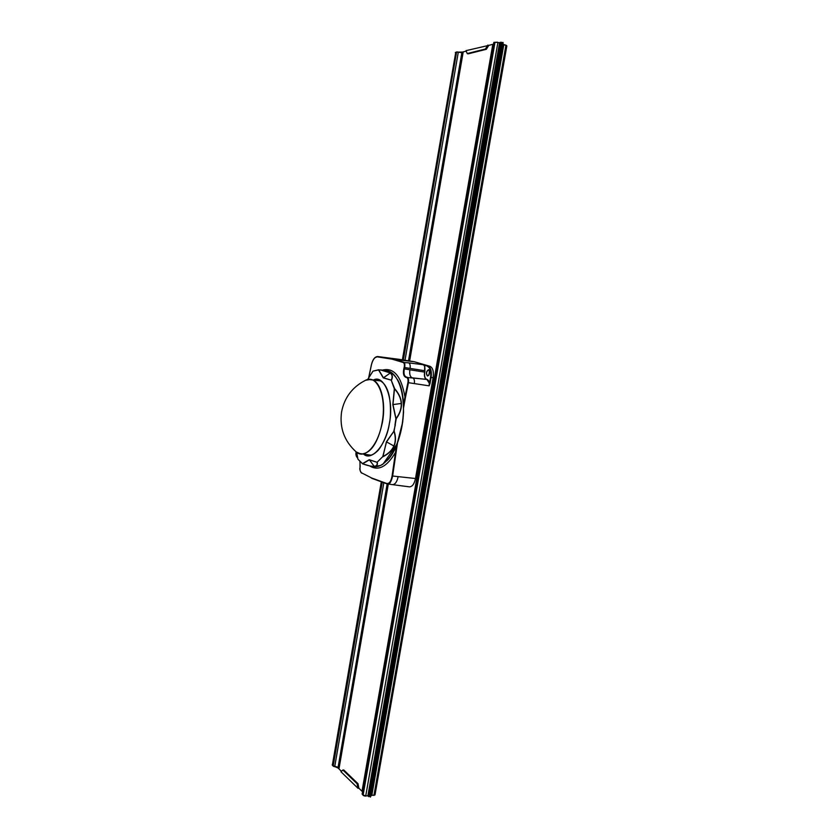 <?xml version="1.0" encoding="UTF-8"?>
<svg xmlns="http://www.w3.org/2000/svg" width="839" height="839" viewBox="0 0 839 839"><rect width="100%" height="100%" fill="white"/><g stroke="black" fill="none" stroke-linecap="round" stroke-linejoin="round"><path stroke-width="1.26" d="M402.374 359.847L455.745 52.396L402.605 359.889M332.443 764.56L381.305 481.796M455.304 52.521L456.815 51.924L462.792 52.867M338.966 767.475L333.198 765.923L338.82 768.325M341.452 771.324L337.519 767.507L333.324 766.259L332.181 764.874M409.401 360.959L463.18 52.081L409.642 361.001M362.081 794.009L363.371 795.55L365.133 796.075L374.991 794.973L506.861 45.841L497.349 42.181L495.01 42.307L363.109 795.078L365.752 795.854L363.109 795.078M497.307 42.39L495.01 42.307M493.898 42.39L497.349 42.181M362.595 791.607L362.049 791.072L362.626 791.439M493.458 44.488L492.776 44.551L362.049 791.072M368.803 795.32L368.709 796.662L369.401 795.089M370.261 795.299L370.418 797.05L371.037 795.508M342.857 770.013L343.77 769.982L358.001 783.699L358.882 788.22L357.959 788.261L340.98 771.765L342.857 770.013L357.078 783.731L357.959 788.261M358.001 783.699L357.078 783.731M358.882 788.22L362.563 791.796M500.778 43.796L501.25 42.17L501.313 44.131M502.225 44.247L503.043 42.422L503.075 44.341M456.783 52.123L463.18 52.081M456.815 51.924L461.335 52.553M468.11 53.853L467.208 53.57L466.065 50.644L488.78 45.369L486.337 49.302L468.11 53.853M467.208 53.57L485.424 49.008L487.868 45.075M486.337 49.302L485.424 49.008M503.987 44.572L506.242 45.264M488.78 45.369L493.51 44.163L488.738 45.358M367.902 795.75L499.509 43.062M466.243 51.116L461.366 52.354M493.479 44.373L492.776 44.551M368.216 379.469L380.665 380.916M370.974 455.178L358.547 453.375M359.973 461.649L360.025 467.669C359.889 470.26 360.371 471.969 361.473 472.787L371.782 478.052L386.706 483.463C389.327 483.862 391.121 481.355 392.086 475.944L396.511 445.394M371.782 478.052L372.757 478.66M386.863 483.82L372.6 478.356M371.278 478.01L371.876 478.314M397.466 443.002L392.631 476.038C391.142 482.058 389.432 484.711 387.482 483.988L386.706 483.463M361.536 473.028L360.948 472.336M395.84 452.829L395.295 452.735C386.873 466.809 378.368 471.235 369.789 466.002M403.538 404.807L404.964 396.983C401.304 376.208 393.795 367.251 382.427 370.125M374.939 357.75L377.634 356.533L392.631 358.914L403.611 362.196C404.755 362.291 405.111 364.095 404.692 367.576L404.356 368.919C403.486 373.355 404.136 376.061 406.296 377.015L406.988 377.172C408.362 377.571 408.845 379.417 408.446 382.71L405.51 397.088L404.964 396.983M355.799 451.592L356.103 452.515C355.883 455.147 356.292 456.815 357.33 457.517L357.529 457.905C356.072 456.133 355.579 454.329 356.072 452.494L356.114 452.473M404.964 396.973L407.911 382.594C408.341 379.805 407.901 378.116 406.579 377.508L405.887 377.351C403.58 376.292 402.888 373.439 403.821 368.793L404.157 367.451C404.692 364.776 404.377 363.13 403.192 362.5L392.243 359.186L377.298 356.848C374.75 356.974 372.789 359.606 371.446 364.755L368.625 378.179M429.967 366.307C432.851 367.744 433.899 371.551 433.134 377.728L431.089 377.414C431.865 371.268 430.816 367.472 427.953 366.045L424.335 365.458L423.139 364.713L429.967 366.307L414.246 361.724L392.243 359.186M407.911 382.594L429.138 385.846L429.474 383.423L430.019 383.517L429.138 385.846C429.558 382.448 428.96 380.392 427.355 379.668L426.684 379.501C424.765 378.63 424.052 376.155 424.555 372.097L424.744 365.112M398.871 359.302L377.298 356.848M415.494 478.513C414.298 483.988 412.274 486.767 409.422 486.851L392.474 484.638C395.127 484.543 397.025 481.88 398.158 476.636L415.494 478.513L433.134 377.728M428.897 375.002L429.505 371.1M414.246 361.724L398.997 359.312M372.925 371.216L367.681 379.553M367.618 379.574L372.904 371.258M357.907 459.09L356.669 452.294L357.928 459.185L362.49 463.631L369.254 459.709L377.057 462.289L369.317 459.877L362.584 463.841L357.928 459.185L362.521 463.778M356.701 452.315L357.907 459.038M380.518 369.915L390.355 372.967C392.505 374.645 392.904 377.005 391.53 380.015L391.289 380.004C392.694 377.057 392.327 374.729 390.177 373.009C387.985 371.299 384.157 370.24 378.683 369.852L383.423 377.77L391.205 380.161L383.308 377.917L378.546 369.957L373.019 371.121L367.608 379.574M362.584 463.841L362.584 463.789C367.765 465.676 371.614 466.515 374.11 466.316C376.575 466.106 377.571 464.816 377.089 462.446L377.309 462.53C377.739 464.921 376.732 466.211 374.267 466.411L370.544 466.148L362.668 463.873L370.544 466.148M395.001 424.849L395.872 418.745L392.83 404.608L394.33 388.782L391.205 380.161L394.666 388.667C398.903 393.481 401.168 398.41 401.441 403.444C401.713 408.478 399.972 413.585 396.218 418.776L394.11 430.931L386.527 441.922L382.783 456.584C388.237 453.878 391.939 450.354 393.858 446.023C395.746 441.671 395.746 436.668 393.869 430.994L395.337 424.922M377.057 462.289L382.783 456.584L377.057 462.289M394.477 388.814L392.977 404.566L396.018 418.63C399.742 413.575 401.482 408.52 401.231 403.444C400.937 398.378 398.682 393.501 394.477 388.814M394.047 446.086C392.159 450.407 388.447 453.962 382.909 456.773L386.401 441.817L394.11 430.931C395.956 436.731 395.935 441.775 394.047 446.086L386.401 441.817M373.795 379.815C384.388 374.467 394.309 399.763 389.411 423.223C386.58 444.324 371.96 461.24 364.021 454.476M386.643 388.142C384.398 383.538 381.63 380.791 378.316 379.91L374.278 379.878M364.504 454.539L367.65 455.504C371.268 455.829 374.876 453.951 378.473 449.872M381.525 481.88L332.548 765.294M458.293 52.217L405.006 360.267M383.832 482.719L334.73 766.563M456.573 52.175L403.37 360.004M382.248 482.152L333.198 765.923M461.838 52.805L408.488 360.812M387.167 483.925L338.107 767.171M388.31 484.103L338.998 768.713M505.938 45.212L373.921 795.466M503.043 42.422L370.418 797.05M503.83 44.519L371.782 795.571M501.68 44.194L369.758 795.152M500.862 43.932L368.929 795.194M500.652 43.628L368.625 795.529M497.884 42.579L365.752 795.854M494.087 42.548L362.385 794.376M367.87 795.75L368.667 796.536M370.146 796.777L369.202 795.865M501.124 42.307L499.226 42.789M501.439 42.894L502.676 42.579M356.187 451.917C344.315 441.178 339.438 427.869 341.557 411.991C344.409 397.518 352.411 386.947 365.552 380.277L370.67 379.417C380.277 380.036 386.339 401.042 382.448 422.248C377.917 443.065 370.733 453.668 360.906 454.056L356.187 451.917C364.923 459.94 378.515 445.1 382.175 422.206C386.905 396.92 377.235 373.942 365.552 380.277L365.101 380.487M371.184 477.758L371.96 478.377M361.473 472.787L361.64 473.133C360.025 470.931 359.47 469.095 359.994 467.648L360.036 467.617M398.158 476.636L392.086 475.944M360.025 467.669L360.151 466.327M360.151 466.379L359.91 461.586M405.51 397.088L403.611 407.544M356.103 452.515L356.145 451.885M414.33 383.601C414.718 380.455 414.183 378.546 412.736 377.875L406.579 377.508M424.974 370.786L424.733 372.128C424.24 376.113 424.943 378.525 426.831 379.385L405.887 377.351M412.075 377.728C410.051 376.784 409.317 374.142 409.862 369.789L403.821 368.793M408.666 362.847L423.139 364.713C424.649 365.479 425.205 367.492 424.796 370.754L404.157 367.451M410.093 368.426C410.481 365.405 409.988 363.539 408.614 362.836L403.192 362.5M430.019 383.517L431.089 377.414L430.543 377.309C431.288 371.404 430.281 367.765 427.533 366.391M426.831 379.385L429.474 383.423L430.543 377.309M409.862 369.789L424.733 372.128M412.778 377.886L427.502 379.543M429.358 370.523L428.593 369.831C426.275 371.551 425.95 373.586 427.638 375.924L428.572 375.505M428.519 369.684C430.155 372.254 429.788 374.372 427.408 376.029C425.782 373.47 426.149 371.352 428.519 369.684M378.725 369.758L373.019 371.121L378.788 369.758M383.308 377.917L390.355 372.967M369.254 459.709L374.267 466.411M392.83 404.608L401.441 403.444M397.55 379.7C409.096 398.21 402.877 445.782 386.947 460.705M387.492 370.786L386.234 370.565C397.676 373.638 403.454 387.555 403.549 412.306L402.72 421.933L397.099 443.957L383.024 464.093L380.665 465.446L373.67 466.62C385.216 468.623 398.85 448.687 402.5 422.95C406.296 397.246 398.997 373.198 387.492 370.786M377.015 379.689L375.043 379.973M365.521 454.675L368.069 455.535L365.5 454.675M367.629 455.504C370.702 455.787 373.816 454.423 376.984 451.403C379.249 450.113 387.356 437.444 389.39 423.213L389.411 423.223C390.659 419.269 391.792 398.2 386.716 388.405C384.545 383.591 381.493 380.717 377.571 379.752M338.82 768.346L388.069 484.072M493.752 42.758L362.186 793.946M367.776 795.76L368.709 796.662M369.181 795.938L370.219 796.945M501.25 42.17L499.027 42.737M466.232 51.095L461.597 52.27M502.865 42.422L501.449 42.779M392.463 484.638L386.915 483.851L371.992 478.387M382.469 357.162L377.634 356.533C374.792 356.753 372.715 359.491 371.404 364.745L368.562 378.253M428.593 369.831L428.603 369.842C429.421 369.212 429.599 370.775 429.149 374.519L427.638 375.924M382.794 357.215L398.934 359.302M371.247 466.264L373.67 466.62M380.937 369.957L386.234 370.565"/></g></svg>
